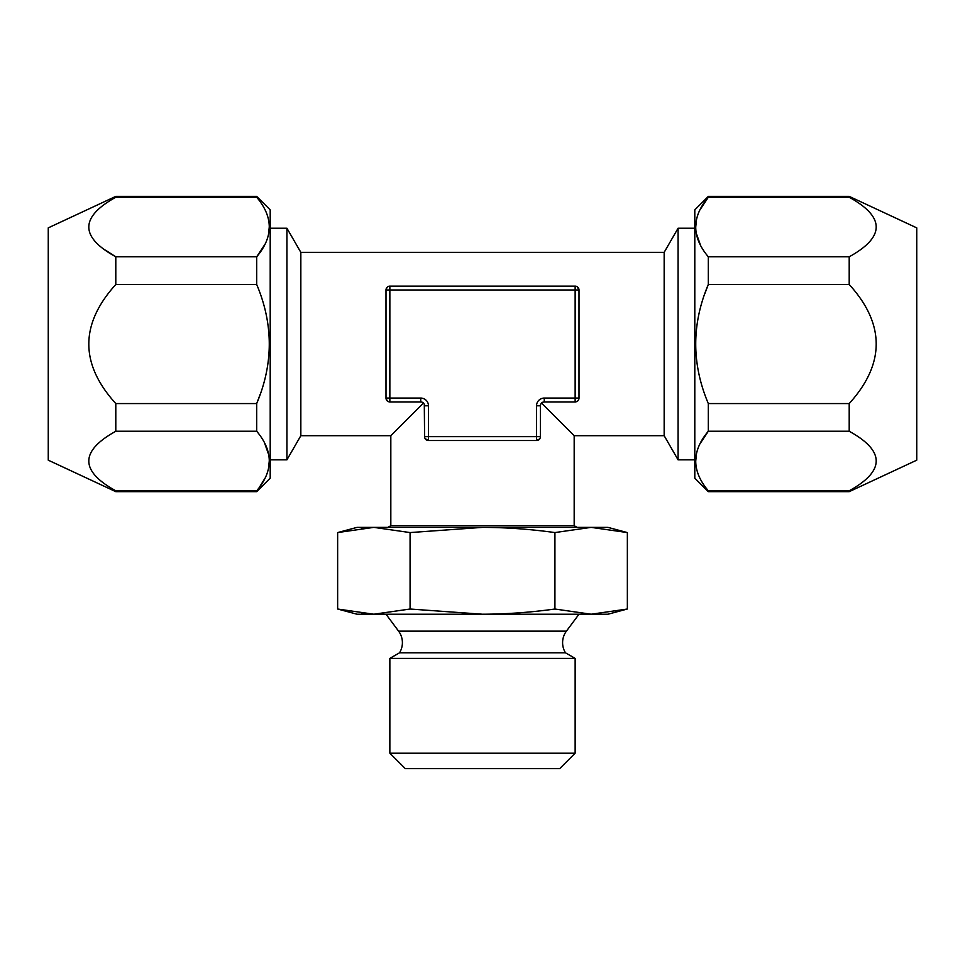 <?xml version="1.0" encoding="UTF-8"?>
<svg xmlns="http://www.w3.org/2000/svg" width="965" height="965" viewBox="0 0 965 965"><rect width="100%" height="100%" fill="white"/><g stroke="black" fill="none" stroke-linecap="round" stroke-linejoin="round"><path stroke-width="1.45" d="M387.086 287.305L386 289.983A3.86 3.86 0 0 1 389.86 286.123L389.86 398.062L420.74 398.062A7.72 7.72 0 0 1 428.46 405.782L428.46 440.522L536.54 440.522L539.652 438.942M540.702 404.287L540.4 405.782A3.86 3.86 0 0 1 544.26 401.923L542.764 402.224M539.893 438.58L539.423 439.232M538.506 439.98L536.54 440.522A3.86 3.86 0 0 0 540.4 436.663L540.4 405.782A3.86 3.86 0 0 1 544.26 401.923L575.14 401.923A3.86 3.86 0 0 0 579 398.062L578.686 399.582M425.119 438.58L428.46 440.522L426.494 439.98M426.096 439.714L425.107 438.58M428.46 405.782L424.6 405.782L424.298 404.287L424.6 436.663A3.86 3.86 0 0 0 428.46 440.522M422.248 402.236L423.466 403.056L390.825 435.697L390.825 525.684L387.894 527.373M423.466 403.056L390.825 435.697L300.839 435.697L300.839 252.347L664.161 252.347L664.161 435.697L574.175 435.697L541.534 403.056L574.175 435.697L574.175 525.684L390.825 525.684M387.906 401.392L386.917 400.559M386.519 400.005L386 398.062L387.17 400.825M424.6 436.663L536.54 436.663L536.54 405.782A7.72 7.72 0 0 1 544.26 398.062L575.14 398.062L575.14 289.983L386 289.983L386.519 288.04M578.457 288.004L579 289.983L577.046 286.629L578.035 287.437M578.505 399.944L577.842 400.825M386 398.062L389.86 398.062L389.86 401.923A3.86 3.86 0 0 1 386 398.062L386 289.983A3.86 3.86 0 0 1 389.86 286.123L575.14 286.123L575.14 289.983L579 289.983A3.86 3.86 0 0 0 575.14 286.123M575.14 401.923L575.14 398.062L579 398.062L579 289.983M536.54 440.522L536.54 436.663L540.4 436.663M389.86 401.923L420.74 401.923A3.86 3.86 0 0 1 424.6 405.782A3.86 3.86 0 0 0 420.74 401.923L420.74 398.062M574.175 525.684L577.106 527.373M554.923 532.571L554.923 609.024C530.352 612.425 506.203 614.162 482.5 614.222L410.077 609.024L373.853 614.222L337.641 609.024L337.641 532.571L357.05 527.373L373.853 527.373L410.077 532.571L482.5 527.373C506.203 527.433 530.352 529.17 554.923 532.571L591.147 527.373L607.95 527.373L627.359 532.571L591.147 527.373L373.853 527.373L337.641 532.571L349.921 529.737M410.077 532.571L410.077 609.024M627.359 532.571L627.359 609.024L607.95 614.222L357.05 614.222L337.641 609.024L349.921 611.858M627.359 609.024L591.147 614.222L554.923 609.024M361.839 613.607L373.853 614.222M361.839 527.988L373.853 527.373M386 614.222L398.581 631.134A19.3 19.3 0 0 1 399.51 652.823L565.49 652.823A19.3 19.3 0 0 1 566.419 631.134L579 614.222M565.49 652.823L575.14 658.395L389.86 658.395L399.51 652.823M389.86 753.183L405.3 768.623L559.7 768.623L575.14 753.183L389.86 753.183L389.86 658.395M575.14 753.183L575.14 658.395M849.2 491.668L849.2 490.799C885.195 470.908 885.195 451.053 849.2 431.246L849.2 403.575C885.195 363.805 885.195 324.095 849.2 284.47L849.2 256.799C885.195 236.908 885.195 217.065 849.2 197.246L849.2 196.378L916.75 227.873L916.75 460.172L849.2 491.668L708.31 491.668L708.31 490.799C691.543 470.944 691.543 451.089 708.31 431.246L700.385 443.212M849.2 490.799L708.31 490.799M850.684 432.115L849.2 431.246L708.31 431.246L708.31 403.575C691.543 363.853 691.543 324.156 708.31 284.47L704.788 293.843M849.2 403.575L708.31 403.575M849.2 256.799L708.31 256.799L708.31 284.47L849.2 284.47M708.31 491.668L694.8 478.157L694.8 209.888L708.31 196.378L708.31 197.246L700.349 209.284M849.284 197.294L708.31 197.246C691.543 217.089 691.543 236.944 708.31 256.799M696.368 454.624L695.765 460.788M696.368 220.623L695.765 226.787M696.404 233.627L700.337 244.736M694.8 228.222L678.081 228.222L678.081 459.822L694.8 459.822M664.161 435.697L678.081 459.822M664.161 252.347L678.081 228.222M256.69 491.668L270.2 478.157L270.2 209.888L256.69 196.378L256.69 197.246L115.8 197.246L115.8 196.378L48.25 227.873L48.25 460.172L115.8 491.668L256.69 491.668L264.651 478.761M115.8 197.246C79.818 217.149 79.818 237.004 115.8 256.799L105.414 250.152M256.69 197.246C273.457 217.101 273.457 236.956 256.69 256.799L115.8 256.799L115.8 284.47C79.818 324.276 79.818 363.986 115.8 403.575L115.8 431.246C79.818 451.15 79.818 471.004 115.8 490.799L115.547 490.654M268.632 467.422L269.235 461.258M268.596 454.419L264.663 443.309M115.8 284.47L256.69 284.47C273.457 324.192 273.457 363.889 256.69 403.575L256.69 431.246C273.457 451.101 273.457 470.956 256.69 490.799L115.8 490.799L115.8 491.668M264.615 244.833L256.69 256.799L256.69 284.47M115.8 431.246L256.69 431.246M115.8 403.575L256.69 403.575L260.212 394.203M268.632 233.421L269.235 227.258M270.2 459.822L286.919 459.822L286.919 228.222L270.2 228.222M300.839 435.697L286.919 459.822M300.839 252.347L286.919 228.222M544.26 398.062L544.26 401.923M536.54 405.782L540.4 405.782M566.419 631.134L398.581 631.134M849.2 196.378L708.31 196.378M115.8 196.378L256.69 196.378"/></g></svg>
